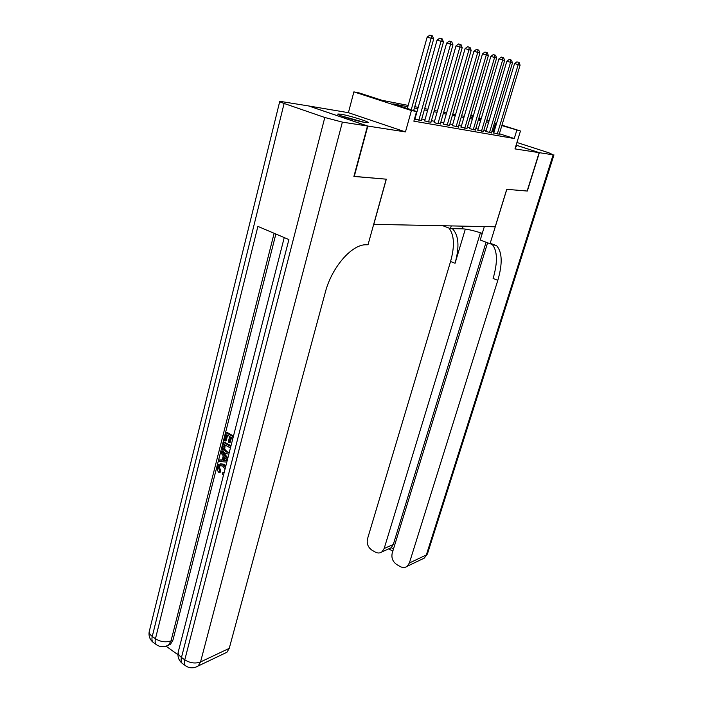 <?xml version="1.0" encoding="UTF-8"?>
<svg xmlns="http://www.w3.org/2000/svg" width="703" height="703" viewBox="0 0 703 703"><rect width="100%" height="100%" fill="white"/><g stroke="black" fill="none" stroke-linecap="round" stroke-linejoin="round"><path stroke-width="1.05" d="M340.858 114.194L338.011 113.991C335.138 114.44 357.177 121.32 365.367 122.515L368.012 122.682C370.639 122.164 349.224 115.477 340.858 114.194M308.995 106.065L367.818 126.065L405.455 131.909L411.422 110.529L353.881 91.873L359.295 92.954L382.072 100.327L408.179 105.406M405.455 131.909L348.407 112.673L309.004 106.012M348.407 112.673L353.881 91.873M373.68 224.345L495.202 226.797L506.74 189.318L527.136 191.04L539.157 152.656L516.125 145.178M373.785 224.38L386.316 179.186L353.917 176.365M354.242 176.488L367.818 126.065M493.708 132.885L499.244 134.194M485.87 131.505L491.494 132.823M477.829 130.09L483.532 131.426M469.569 128.631L475.36 129.985M461.08 127.138L466.968 128.508M452.363 125.6L458.347 126.988M443.4 124.018L449.481 125.424M434.182 122.392L436.343 123.341L440.359 123.816M424.7 120.723L426.853 121.681L430.983 122.164M414.445 119.097L421.334 120.459M407.819 106.707L392.907 103.833L416.571 111.496L413.865 121.162L514.271 138.526L499.385 133.737M493.972 132.006L491.889 131.496M486.177 130.477L483.936 130.073M478.137 129.044L475.764 128.623M469.876 127.577L467.372 127.129M461.396 126.065L458.751 125.591M452.679 124.51L449.885 124.009M443.716 122.911L440.772 122.392M434.507 121.267L431.396 120.714M425.025 119.58L421.747 119M415.271 117.849L414.814 117.761M414.946 119L414.498 118.921M501.977 125.16L520.466 131.013L514.974 148.904L539.157 152.656M520.466 131.013L501.845 125.591M514.271 138.526L516.784 130.319M416.571 111.496L411.422 110.529M470.843 115.31L473.26 116.074M478.945 117.876L481.23 118.596M486.828 120.371L488.989 121.057M494.499 122.797L496.546 123.447M481.107 119.027L478.822 118.297M473.137 116.505L470.72 115.731M414.761 106.68L418.215 107.348M424.674 108.614L427.951 109.246M434.305 110.485L437.407 111.083M443.663 112.304L446.607 112.875M452.758 114.071L455.544 114.615M461.607 115.793L464.244 116.303M470.21 117.463L472.706 117.946M478.585 119.088L480.949 119.554M496.415 123.869L494.332 123.35M488.629 122.252L486.397 121.821M480.606 120.714L478.242 120.257M472.363 119.123L469.868 118.64M463.901 117.498L461.256 116.988M455.201 115.819L452.407 115.283M446.256 114.097L443.312 113.534M437.055 112.331L433.953 111.733M427.591 110.512L424.322 109.879M417.854 108.631L414.401 107.972M493.014 131.698L495.457 123.57M515.712 146.496L516.705 146.532L515.897 145.916M411.237 109.765L431.167 38.278L433.663 39.034L413.672 110.556M407.327 108.499L427.143 37.145L431.167 38.278L431.422 35.598L432.424 35.906L433.663 39.034M427.143 37.145L429.814 35.15L431.422 35.598M364.128 122.296L341.482 115.951M342.827 116.443L362.73 122.023M220.487 465.289L219.406 466.959L220.76 471.098L220.109 472.398L219.081 472.671C217.464 471.063 216.893 469.103 217.376 466.81L218.897 464.2L223.993 464.252L225.865 465.852M220.215 463.769L223.993 464.252M223.668 474.428L222.517 474.384L222.64 472.768L224.152 472.548M226.823 462.082L218.853 461.476L219.248 459.911L222.13 460.219L223.264 455.764L220.979 453.084L221.375 451.519L222.412 451.264L227.877 457.952M219.248 459.911L222.218 459.859M232.921 438.241L230.663 436.967L229.24 442.53L228.264 441.976L229.679 436.414L226.744 434.77L225.162 440.992L224.187 440.438L226.138 432.732L227.174 432.494L233.484 436.036M231.507 437.442L230.268 442.284L229.24 442.53M227.587 435.245L226.19 440.746L225.162 440.992M275.866 234.02L172.973 640.038L170.513 644.212L168.079 645.336M166.093 646.198L177.947 654.721M228.844 454.191L225.742 453.514C223.053 451.976 222.043 449.551 222.719 446.229L223.677 442.459L224.705 442.222L230.997 445.781M367.476 126.013L308.643 105.951L279.776 101.311C279.267 101.557 280.708 102.278 284.109 103.464L324.804 117.489L342.387 122.12L367.476 126.013L353.899 176.462L386.211 179.177L368.021 244.758L366.184 244.767C351.913 244.178 331.728 267.21 325.287 292.404L229.248 648.351L226.911 652.279L224.257 653.544M342.387 122.12L200.548 661.945C195.372 663.817 190.118 663.122 184.784 659.862L181.471 657.472L288.898 239.556L257.896 226.392L155.46 638.755L152.261 636.461C149.563 634.405 148.667 632.322 149.572 630.213L279.715 101.557M226.138 432.732L233.308 436.748M223.677 442.459L230.804 446.51M230.426 447.996L224.266 444.498L223.686 449.481L226.138 452.047L229.327 452.293M225.118 444.981L224.714 449.235L227.174 451.792L229.081 452.46M223.721 446.669L224.749 446.414M223.686 449.481L224.714 449.235M226.138 452.047L227.174 451.792M221.375 451.519L227.587 459.112M227.236 460.483L224.116 456.765L223.211 460.342L227.166 460.764M224.863 457.644L224.239 460.078L227.139 460.386M223.211 460.342L224.239 460.078M225.057 468.998L222.587 465.992L219.406 465.588L218.378 467.231L219.406 466.959M218.378 467.231L219.731 471.37L220.76 471.098M222.64 472.768L224.134 472.601M222.956 464.525L225.522 467.187M219.731 471.37L219.081 472.671M539.359 152.683L527.338 191.049L506.819 189.327L490.053 243.739L496.582 245.672C502.267 252.069 502.671 263.634 497.812 280.348L409.366 563.006L426.343 554.957L553.138 154.818L539.359 152.683L516.134 145.143M451.247 225.918L450.447 228.633L462.389 228.818C467.267 229.09 473.901 230.602 482.267 233.37M450.447 228.633L442.908 225.751M490.053 243.739L480.246 239.995L484.341 226.577M480.413 232.755L384.172 548.498L381.922 551.864C379.884 553.305 377.643 553.358 375.2 552.04L371.913 550.133C368.021 547.347 366.544 543.604 367.493 538.893L450.561 261.49C454.841 246.129 454.305 234.987 448.945 228.062M452.293 228.66L452.609 228.914C458.787 235.4 459.604 246.858 455.052 263.282L465.342 229.073M553.138 154.818L548.92 152.815L516.942 142.489M487.592 242.799L392.212 553.12C391.228 557.883 392.731 561.697 396.738 564.553L400.112 566.513C402.722 567.919 405.095 567.831 407.23 566.249L409.366 563.006M486.072 242.219L393.285 544.517L391.255 547.69L393.487 548.964M491.634 243.73L491.749 243.827C497.478 250.233 497.935 261.788 493.111 278.476L497.812 280.348M389.172 548.674L391.255 547.69M418.812 120.266L441.036 41.266L443.461 41.995L421.264 120.696M414.875 119.238L437.046 40.141L441.036 41.266L441.282 38.621L442.249 38.92L443.461 41.995M437.046 40.141L439.683 38.173L441.282 38.621M428.531 121.971L450.614 44.166L452.969 44.878L430.921 122.392M424.638 120.951L446.669 43.05L450.614 44.166L450.843 41.556L451.783 41.846L452.969 44.878M446.669 43.05L449.261 41.117L450.843 41.556M437.978 123.631L459.92 46.978L462.205 47.672L440.298 124.036M434.12 122.612L456.01 45.88L459.92 46.978L460.131 44.403L461.054 44.684L462.205 47.672M456.01 45.88L458.567 43.964L460.131 44.403M447.161 125.239L468.963 49.711L471.177 50.379L449.419 125.635M443.338 124.238L465.087 48.621L468.963 49.711L469.165 47.171L470.052 47.444L471.177 50.379M465.087 48.621L467.609 46.741L469.165 47.171M456.089 126.804L477.741 52.365L479.903 53.024L458.286 127.19M452.301 125.811L473.91 51.284L477.741 52.365L477.935 49.86L478.796 50.124L479.903 53.024M473.91 51.284L476.397 49.43L477.935 49.86M464.771 128.333L486.283 54.948L488.383 55.59L466.906 128.711M461.019 127.34L482.486 53.885L486.283 54.948L486.458 52.479L487.302 52.734L488.383 55.59M482.486 53.885L484.938 52.048L486.458 52.479M473.224 129.818L494.596 57.461L496.634 58.085L475.307 130.178M469.507 128.825L490.826 56.407L494.596 57.461L494.763 55.019L495.58 55.273L496.634 58.085M490.826 56.407L493.251 54.597L494.763 55.019M481.458 131.259L502.68 59.913L504.666 60.511L483.479 131.61M477.768 130.275L498.945 58.859L502.68 59.913L502.83 57.497L503.629 57.743L504.666 60.511M498.945 58.859L501.336 57.075L502.83 57.497M489.464 132.665L510.545 62.295L512.478 62.875L491.441 133.008M485.817 131.689L506.845 61.249L510.545 62.295L510.686 59.904L511.468 60.142L512.478 62.875M506.845 61.249L509.209 59.491L510.686 59.904M497.276 134.036L518.208 64.606L520.088 65.177L499.192 134.37M493.655 133.069L514.543 63.578L518.208 64.606L518.339 62.251L519.095 62.488L520.088 65.177M514.543 63.578L516.872 61.846L518.339 62.251M284.109 103.464L152.261 636.461C151.637 639.168 151.91 641.11 153.078 642.287L153.658 642.709M186.075 666.128L185.46 665.697C184.344 664.546 184.116 662.595 184.784 659.862L324.804 117.489M195.539 667.252L198.193 665.978L200.548 661.945L229.248 648.351M274.126 233.282L171.031 640.881L172.973 640.038M178.193 652.173C177.42 656.751 178.747 660.469 182.165 663.307C181.04 662.156 180.803 660.214 181.471 657.472C178.562 655.258 177.604 653.008 178.571 650.741L284.24 237.579M226.911 652.279L198.193 665.978C193.747 668.544 189.502 668.448 185.46 665.697L182.727 663.72M171.031 640.881C165.811 642.612 160.618 641.909 155.46 638.755C154.827 641.461 155.091 643.403 156.259 644.581C160.117 647.243 164.221 647.401 168.571 645.064L171.031 640.881M165.961 646.224L170.513 644.212M156.892 645.029L153.078 642.287C149.801 639.554 148.509 635.995 149.212 631.602M225.681 460.606L226.718 460.342M455.052 263.282L450.561 261.49M384.172 548.498L393.285 544.517M427.556 553.533L424.234 558.138L421.888 559.254M463.18 226.155L462.389 228.818M220.443 465.316L219.406 465.588M491.749 243.827L496.582 245.672M452.609 228.914L451.924 228.651M381.922 551.864L391.053 547.848M407.23 566.249L424.234 558.138L427.406 554.017L553.964 154.871M388.785 548.85L392.81 551.161"/></g></svg>
